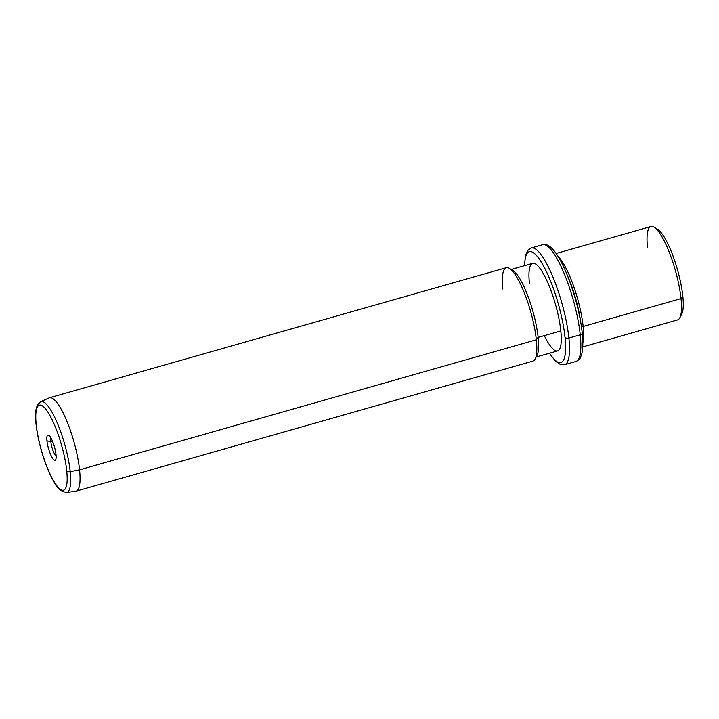 <?xml version="1.0" encoding="UTF-8"?>
<svg xmlns="http://www.w3.org/2000/svg" width="719" height="719" viewBox="0 0 719 719"><rect width="100%" height="100%" fill="white"/><g stroke="black" fill="none" stroke-linecap="round" stroke-linejoin="round"><path stroke-width="1.08" d="M680.65 315.587A45.522 10.704 -105.9 0 0 682.816 296.192A45.522 10.704 -105.9 0 0 671.591 252.288A45.522 10.704 -105.9 0 0 655.881 228.57M679.832 317.771A48.559 11.414 -105.9 0 0 681.019 298.583L682.816 296.192A45.522 10.704 74.1 0 1 681.702 314.176L679.832 317.771M654.029 227.141L657.508 229.217A45.522 10.704 74.1 0 1 682.816 296.192L681.019 298.583A48.559 11.414 -105.9 0 0 654.029 227.141A48.559 11.414 -105.9 0 0 647.522 247.848M556.138 253.519L650.974 226.512A48.559 11.414 74.1 0 1 668.122 249.457A48.559 11.414 74.1 0 1 681.019 298.583L583.145 326.453A48.559 11.414 74.1 0 1 582.821 343.296A48.559 11.414 -105.9 0 0 583.145 326.453L681.019 298.583A48.559 11.414 74.1 0 1 677.568 319.919L582.732 346.918M583.145 326.453A48.559 11.414 -105.9 0 0 558.115 256.548A48.559 11.414 74.1 0 1 583.145 326.453L581.338 326.084L583.145 326.453M580.826 322.885A47.041 11.064 -105.9 0 0 567.174 274.946A47.041 11.064 74.1 0 1 580.826 322.885M549.37 353.263L555.625 361.351L560.514 364.551L564.577 364.713A60.702 14.272 -105.9 0 0 568.891 338.038L580.242 334.811L568.891 338.038A60.702 14.272 74.1 0 1 564.577 364.713L575.928 361.477A60.702 14.272 -105.9 0 0 580.242 334.811A60.702 14.272 74.1 0 1 575.928 361.477C578.696 360.102 580.26 358.655 580.61 357.136L581.761 353.901C583.001 348.805 583.154 341.813 582.21 332.906A3.038 1.762 174 0 1 580.242 334.811A60.702 14.272 -105.9 0 0 564.109 273.4A60.702 14.272 -105.9 0 0 542.683 244.721A60.702 14.272 74.1 0 1 564.109 273.4A60.702 14.272 74.1 0 1 580.242 334.811A3.038 1.762 -6 0 0 582.21 332.906A3.038 1.762 -6 0 0 582.031 332.421M568.891 338.038A60.702 14.272 -105.9 0 0 552.758 276.635A60.702 14.272 -105.9 0 0 531.332 247.956A60.702 14.272 74.1 0 1 552.758 276.635A60.702 14.272 74.1 0 1 568.891 338.038A3.038 1.762 174 0 1 565.008 337.265A57.664 13.562 -105.9 0 0 542.962 264.916A57.664 13.562 -105.9 0 0 524.645 265.635A57.664 13.562 74.1 0 1 542.962 264.916A57.664 13.562 74.1 0 1 565.008 337.265A3.038 1.762 -6 0 0 568.891 338.038M549.577 353.2A57.664 13.562 -105.9 0 0 565.008 337.265A57.664 13.562 74.1 0 1 549.577 353.2M544.301 335.629A45.522 10.704 -105.9 0 0 560.82 330.92A45.522 10.704 -105.9 0 0 541.263 270.263A45.522 10.704 -105.9 0 0 529.418 283.358M535.961 356.777A45.522 10.704 -105.9 0 0 538.127 337.382L560.82 330.92A45.522 10.704 74.1 0 1 557.585 350.926L536.149 357.028M511.218 269.463L532.653 263.361A45.522 10.704 74.1 0 1 548.723 284.868A45.522 10.704 74.1 0 1 560.82 330.92L538.127 337.382A45.522 10.704 -105.9 0 0 526.901 293.487A45.522 10.704 -105.9 0 0 511.191 269.769M535.143 358.97A48.559 11.414 -105.9 0 0 536.329 339.781L538.127 337.382A45.522 10.704 74.1 0 1 537.012 355.375L535.143 358.97M509.34 268.34L512.818 270.407A45.522 10.704 74.1 0 1 538.127 337.382L536.329 339.781A48.559 11.414 -105.9 0 0 509.34 268.34A48.559 11.414 -105.9 0 0 502.833 289.047M76.115 491.167A48.559 11.414 -105.9 0 0 79.566 469.831L536.329 339.781A48.559 11.414 74.1 0 1 532.878 361.109L76.115 491.167M536.329 339.781L79.566 469.831A48.559 11.414 -105.9 0 0 66.66 420.696A48.559 11.414 -105.9 0 0 49.521 397.76L506.284 267.711A48.559 11.414 74.1 0 1 523.432 290.647A48.559 11.414 74.1 0 1 536.329 339.781M66.472 492.488A47.22 11.1 -105.9 0 0 70.201 471.664L79.566 469.831A48.559 11.414 74.1 0 1 75.738 491.239L66.472 492.488C60.908 491.293 57.143 488.408 55.165 483.833C51.876 478.656 48.712 471.943 45.657 463.692C40.677 449.914 37.469 436.721 36.04 424.102A3.038 1.762 -6 0 0 36.22 424.596A44.219 10.399 -105.9 0 0 55.219 483.51A44.219 10.399 -105.9 0 0 66.723 470.792A3.038 1.762 -6 0 0 70.201 471.664A47.22 11.1 -105.9 0 0 57.376 423.23A47.22 11.1 -105.9 0 0 40.632 401.714A47.22 11.1 74.1 0 1 57.376 423.23A47.22 11.1 74.1 0 1 70.201 471.664A47.22 11.1 74.1 0 1 66.472 492.488M49.162 397.895A48.559 11.414 74.1 0 1 66.373 420.022A48.559 11.414 74.1 0 1 79.566 469.831L70.201 471.664A3.038 1.762 174 0 1 66.723 470.792A44.219 10.399 -105.9 0 0 47.724 411.879A44.219 10.399 -105.9 0 0 36.22 424.596A3.038 1.762 174 0 1 36.04 424.102C35.348 417.586 35.42 412.338 36.256 408.374L37.532 404.761L40.632 401.714L49.162 397.895M36.22 424.596A44.219 10.399 74.1 0 1 47.724 411.879A44.219 10.399 74.1 0 1 66.723 470.792A44.219 10.399 74.1 0 1 55.219 483.51A44.219 10.399 74.1 0 1 36.22 424.596M56.001 454.543A13.122 3.083 -105.9 0 0 50.357 437.062A13.122 3.083 -105.9 0 0 46.951 440.837A13.122 3.083 -105.9 0 0 52.586 458.318A13.122 3.083 -105.9 0 0 56.001 454.543A13.122 3.083 74.1 0 1 55.678 459.729A13.122 3.083 74.1 0 1 50.995 455.397A13.122 3.083 74.1 0 1 46.951 440.837A13.122 3.083 74.1 0 1 48.703 435.247A13.122 3.083 74.1 0 1 56.001 454.543M50.833 441.619L46.951 440.837L50.833 441.619A10.084 2.373 -105.9 0 0 56.118 456.214A10.084 2.373 74.1 0 1 50.833 441.619A10.084 2.373 74.1 0 1 50.932 437.997A10.084 2.373 -105.9 0 0 50.833 441.619L52.46 441.151L50.833 441.619M582.21 332.906C580.053 310.968 570.679 279.466 560.937 261.491C557.782 255.524 554.682 251.057 551.635 248.091C548.264 244.99 545.281 243.876 542.683 244.721L531.332 247.956L527.962 250.23L525.499 255.533L524.439 265.697"/></g></svg>
